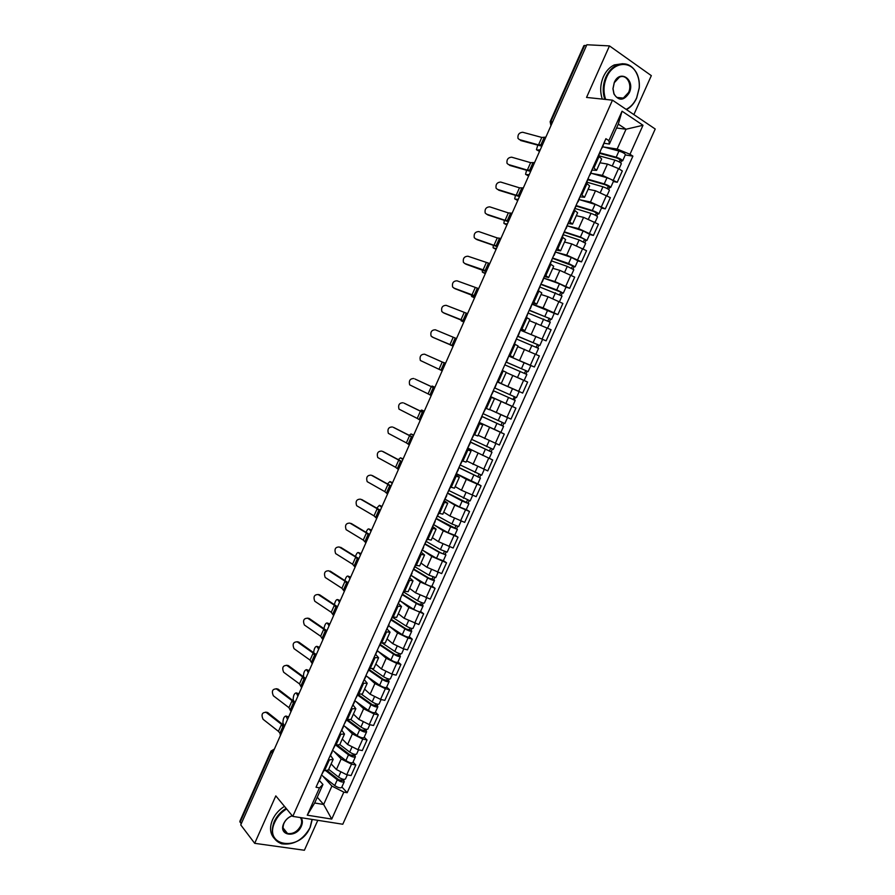 <?xml version="1.0" encoding="UTF-8"?>
<svg xmlns="http://www.w3.org/2000/svg" width="895" height="895" viewBox="0 0 895 895"><rect width="100%" height="100%" fill="white"/><g stroke="black" fill="none" stroke-linecap="round" stroke-linejoin="round"><path stroke-width="1.34" d="M633.873 114.605L651.325 75.639L609.473 45.902L586.851 44.75L240.744 824.899L254.695 843.325L304.389 850.25L317.792 820.312M292.788 816.385L342.785 824.239L655.218 129.014L612.482 100.162L292.788 816.385L275.805 795.89L254.695 843.325M609.473 45.902L586.549 97.432L612.482 100.162M552.662 121.809L550.145 121.686L583.853 45.679L584.659 45.444L550.895 121.563L551.018 125.524M586.505 45.544L584.659 45.444M241.225 823.825L239.815 821.397L271.006 751.073L271.319 751.889L240.084 822.326M331.15 763.894L336.419 769.532L346.745 774.768L351.075 775.573L355.818 765.001L351.5 764.173L341.152 758.949L333.869 751.308M330.635 755.492L333.186 759.329L329.338 759.911L324.538 770.64L328.409 770.002L333.153 759.396M324.538 770.64L323.531 770.45M353.033 762.115L355.818 765.001M329.338 759.911L328.331 759.71M342.259 739.035L347.618 744.495L357.978 749.708L362.296 750.569L367.039 739.975L362.743 739.08L352.373 733.878L344.933 726.46M334.887 745.054L339.708 744.752L344.463 734.101M364.209 737.178L367.039 739.975M341.868 730.354L344.497 734.045L339.697 734.28M353.413 714.109L358.861 719.39L369.255 724.57L373.539 725.509L378.305 714.881L374.02 713.919L363.627 708.75L356.031 701.535M346.264 719.58L351.03 719.423L355.807 708.739M375.419 712.174L378.305 714.881M353.133 705.148L355.83 708.683L351.097 708.773M364.589 689.105L370.127 694.218L380.554 699.375L384.816 700.371L389.594 689.709L385.342 688.691L374.904 683.545L367.14 676.542M357.687 694.028L362.385 694.028L367.185 683.31M386.662 687.091L389.594 689.709M364.433 679.864L367.207 683.254L362.531 683.198M375.799 664.045L381.427 668.968L391.876 674.103L396.127 675.154L400.915 664.47L396.686 663.385L386.215 658.272L378.283 651.471M369.132 668.408L373.786 668.554L378.585 657.803M397.939 661.942L400.915 664.47M375.766 654.513L378.607 657.747L373.987 657.545M387.043 638.907L392.76 643.662L403.242 648.752L407.46 649.882L412.271 639.164L408.064 638.012L397.57 632.922L389.437 626.321M380.621 642.722L385.208 643.002L390.03 632.217M409.25 636.725L412.271 639.164M387.132 629.096L390.052 632.172L385.488 631.825M398.309 613.69L404.126 618.266L418.838 624.531L423.659 613.78L408.948 607.504L400.613 601.093M392.133 616.946L396.664 617.382L401.497 606.564M420.594 611.442L423.659 613.78M398.532 603.599L401.519 606.53L397.022 606.027M409.619 588.418L415.526 592.803L430.249 599.102L435.082 588.328L420.359 582.019L411.789 575.787M403.69 591.114L408.154 591.696L413.009 580.833M431.961 586.08L435.082 588.328M409.955 578.025L413.02 580.799L408.579 580.15M420.952 563.067L426.96 567.273L441.683 573.606L446.538 562.798L431.804 556.455L422.966 550.403M415.269 565.192L419.677 565.931L424.543 555.034L420.18 554.206M443.372 560.639L446.538 562.798M421.422 552.383L424.554 555.001M432.33 537.638L438.416 541.665L453.15 548.031L458.016 537.201L443.271 530.813L434.109 524.906M426.881 539.204L431.233 540.088L436.122 529.158M454.805 535.143L458.016 537.201M432.911 526.674L436.133 529.135L431.815 528.184M443.73 512.141L449.916 515.99L464.662 522.389L469.539 511.526L454.783 505.104L445.207 499.298M438.539 513.137L442.824 514.178L447.724 503.214L443.472 502.084M466.273 509.557L469.539 511.526M444.435 500.876L447.735 503.191M455.163 486.578L461.44 490.236L476.196 496.68L481.085 485.772L466.329 479.317L456.551 473.779M450.219 486.992L454.447 488.189L459.359 477.18M477.773 483.904L481.085 485.772M456.002 475.021L459.37 477.169L455.175 475.916M466.631 460.936L487.764 470.893L492.664 459.952L467.984 448.205M461.943 460.78L466.094 462.122L471.038 451.08L466.91 449.659M467.995 448.171L492.664 459.952M467.593 449.077L471.038 451.069M478.131 435.227L499.365 445.028L504.288 434.064L479.44 422.563M473.69 434.478L477.785 435.977L482.741 424.901L478.668 423.335M500.764 432.33L504.288 434.064M479.217 423.067L482.741 424.901M491.758 410.425L511 419.095L515.934 408.098L490.941 396.854M485.795 408.243L489.509 409.765L494.487 398.655L490.471 396.933M508.349 404.629L515.934 408.098M493.604 390.891L490.527 396.809L494.487 398.655M497.586 381.986L522.669 393.084L527.625 382.053L509.736 374.144M497.296 381.662L501.267 383.474L497.262 381.74M507.554 386.472L522.669 393.084M501.267 383.474L506.257 372.331L502.308 370.452M509.132 356.154L534.371 366.995L539.338 355.93L517.735 346.645M509.154 355.136L513.059 357.105L509.333 355.695M530.679 365.496L534.371 366.995M513.07 357.105L518.06 345.929L514.178 343.893M520.7 330.255L546.118 340.827L551.085 329.74L529.381 320.611M521.047 328.532L524.884 330.658L521.08 329.405M520.689 330.289L546.118 340.827M524.895 330.647L529.907 319.448L526.081 317.255M529.258 310.162L551.555 319.381L554.262 313.328L532.312 304.289L543.075 307.891L557.887 314.592L562.877 303.472L548.053 296.748L541.061 294.489M532.972 301.85L536.754 304.143L532.861 303.047M554.251 313.362L557.887 314.592M536.754 304.121L541.777 292.9L538.029 290.539M543.97 278.222L554.866 281.533L569.69 288.279L574.691 277.126L559.867 270.368L552.774 268.299M544.932 275.089L548.646 277.539L544.675 276.611M565.998 287.15L569.69 288.279M548.657 277.517L553.692 266.262L550 263.745M555.985 252.189L566.692 255.109L581.526 261.888L586.549 250.701L571.715 243.899L564.521 242.042M556.925 248.251L560.572 250.868L556.533 250.108M577.79 260.859L581.526 261.888M560.583 250.835L565.629 239.558L562.015 236.873M567.933 226.032L578.562 228.605L593.396 235.43L598.431 224.209L583.596 217.362L576.302 215.695M568.952 221.333L572.543 224.108L568.414 223.515M589.615 234.501L593.396 235.43M572.554 224.074L577.611 212.764L574.053 209.922M579.859 199.775L590.465 202.024L605.311 208.882L610.356 197.627L595.499 190.758L588.116 189.281M581.023 194.338L584.536 197.28L580.329 196.855M601.462 208.054L605.311 208.882M584.558 197.236L589.626 185.903L586.135 182.893M591.774 173.429L602.391 175.364L617.248 182.267L622.316 170.979L618.534 168.596L607.448 164.065L599.963 162.789M593.128 167.264L596.573 170.363L592.289 170.106M613.355 181.54L617.248 182.267M596.596 170.319L601.675 158.952L598.252 155.786M317.255 797.21L323.654 804.493L331.9 786.067L322.826 776.088M319.425 780.563L322.95 784.467L314.671 802.994L323.654 804.493L331.732 819.082L307.265 815.177L319.481 787.857L322.95 784.467M616.577 127.985L626.03 129.238L618.3 124.125L609.394 144.05L608.891 140.638L605.893 138.691L316.024 787.253L319.481 787.857M608.891 140.638L622.059 111.193L643.002 125.266L629.99 154.276L617.158 149.051L626.03 129.238L643.002 125.266M331.9 786.067L343.825 792.142L347.17 792.724L632.899 156.144L629.99 154.276M343.825 792.142L331.732 819.082M603.7 146.993L617.158 149.051M609.394 144.05L604.27 143.29M341.879 786.985L347.17 792.724M625.281 154.947L632.899 156.144M307.265 815.177L314.671 802.994M618.3 124.125L622.059 111.193M266.117 712.375C262.078 712.286 261.06 714.59 263.052 719.267L278.446 731.36L281.545 724.379L266.117 712.375L267.616 712.487L265.703 712.118M323.912 770.517L321.462 775.07M320.723 776.726L320.231 777.822M320.835 777.419L317.635 783.651M283.424 728.027L281.545 724.379M280.392 735.511L279.945 733.195L278.446 731.36M284.621 726.002L267.616 712.487M287.194 716.436L285.941 716.045C284.039 716.403 283.033 718.674 282.921 722.858L284.129 725.431M327.29 770.74L338.802 779.825L343.736 780.496L344.251 781.693L341.677 787.432C340.301 788.305 337.986 787.678 334.708 785.553L321.529 775.059M325.925 770.808L337.292 779.802C340.57 781.906 342.886 782.543 344.251 781.693M342.382 779.064L341.543 780.943M328.7 769.353L338.511 777.084C341.789 779.187 344.105 779.825 345.459 778.986L347.305 774.869M344.217 779.422L343.736 780.496M288.347 717.6L287.888 716.66M287.552 719.379L285.941 716.045M276.488 688.937C272.46 688.859 271.42 691.141 273.344 695.784L288.951 707.665L292.061 700.673L276.488 688.937L277.976 689.072L276.13 688.714M335.267 745.121L332.772 749.775M332 751.509L331.542 752.538M332.123 752.158L328.924 758.378M294.007 704.175L292.061 700.673M290.987 711.659L288.951 707.665M295.137 702.284L277.976 689.072M286.881 665.432C282.887 665.365 281.802 667.625 283.648 672.234L299.489 683.914L302.599 676.9L286.881 665.432L288.358 665.6L286.579 665.242M346.656 719.658L344.116 724.402M343.3 726.214L342.875 727.165M343.445 726.829L340.257 733.027M305.822 678.209L304.725 680.67L302.599 676.9M301.593 687.729L299.489 683.914M305.609 678.41L288.358 665.6M297.308 641.872C293.325 641.804 292.217 644.064 293.996 648.629L310.05 660.107L313.172 653.07L297.308 641.872L298.773 642.073L297.062 641.715M358.067 694.117L355.483 698.961M354.644 700.852L354.241 701.736M354.8 701.434L351.612 707.609M315.387 656.661L313.172 653.07M312.243 663.743L310.05 660.107M316.069 654.435L298.773 642.073M297.498 693.289L296.223 692.875C294.298 693.278 293.28 695.549 293.168 699.666L293.873 701.053M337.683 745.479L349.979 754.877L354.89 755.626L355.416 756.778L352.843 762.54C351.5 763.323 349.195 762.674 345.895 760.582L332.537 750.29M336.017 745.278L348.479 754.821C351.78 756.89 354.096 757.55 355.416 756.778M353.592 754.06L352.719 756.006M339.798 744.539L349.699 752.091C353.01 754.161 355.315 754.821 356.635 754.06L358.537 749.82M355.416 754.44L354.89 755.626M298.639 694.408L298.158 693.502M297.901 696.064L296.223 692.875M307.846 670.087L306.526 669.639C304.591 670.098 303.562 672.358 303.45 676.43L303.606 676.721M347.707 719.882L361.188 729.861L366.066 730.689L366.626 731.797L364.041 737.569C362.732 738.274 360.428 737.603 357.116 735.545L343.624 725.487M346.51 719.983L359.7 729.761C363.023 731.808 365.328 732.479 366.626 731.797M364.836 728.989L363.929 730.991M350.907 719.625L360.931 727.031C364.254 729.067 366.558 729.749 367.845 729.067L369.803 724.693M366.648 729.391L366.066 730.689M308.954 671.149L308.462 670.288M308.26 672.693L306.526 669.639M318.206 646.816L316.852 646.347C315.23 646.414 314.156 648.483 313.63 652.556M357.944 694.397L372.432 704.768L377.276 705.685L377.858 706.737L375.262 712.521C373.998 713.158 371.693 712.465 368.36 710.44L354.744 700.606M357.631 695.091L370.966 704.634C374.3 706.647 376.605 707.352 377.858 706.737M376.101 703.839L375.173 705.909M361.793 694.475L372.186 701.893C375.531 703.906 377.835 704.6 379.088 704.007L381.102 699.498M377.914 704.275L377.276 705.685M319.291 647.835L318.788 647.007M318.665 649.267L316.852 646.347M286.624 808.946C281.298 812.224 277.36 816.62 274.81 822.113C263.041 846.972 300.194 851.973 310.05 827.483L312.031 819.406M312.254 819.44L310.252 827.271C303.215 839.846 293.694 845.361 281.701 843.806C272.628 840.315 270.111 832.965 274.15 821.767C276.734 816.184 280.728 811.709 286.131 808.353M301.112 817.694C302.678 820.021 302.767 822.852 301.369 826.163C296.368 838.481 277.842 835.818 283.749 823.478C285.572 819.731 288.391 817.135 292.217 815.703M292.296 815.793C288.526 817.101 285.751 819.596 283.972 823.266C282.07 828.501 283.267 831.914 287.552 833.513C293.09 834.185 297.476 831.623 300.72 825.816C302.085 822.55 301.951 819.798 300.317 817.56M274.217 838.358C269.977 833.581 269.417 827.372 272.527 819.742C275.112 814.17 279.095 809.718 284.487 806.361M626.131 109.38C630.628 107.176 634.13 103.339 636.636 97.891L639.187 88.023C639.623 82.508 638.728 77.552 636.49 73.155C630.214 59.987 612.874 62.158 606.642 77.261C603.499 84.824 603.174 92.219 605.691 99.446M604.819 99.356C602.38 92.028 602.749 84.566 605.915 76.97C608.522 71.309 612.158 67.36 616.812 65.111C625.057 61.968 631.624 64.518 636.49 72.764C638.784 77.272 639.701 82.351 639.254 88.001L636.647 98.103C634.197 103.44 630.796 107.266 626.455 109.593M629.252 92.811C623.938 100.878 618.837 101.258 613.925 93.964L612.93 88.773L614.261 82.497C619.944 68.792 635.607 79.8 629.252 92.811M614.283 82.72L613.03 88.683L613.97 93.617C616.118 98.014 619.239 99.502 623.323 98.092L628.536 92.532C632.62 84.253 626.377 73.625 619.396 77.194L614.283 82.72M602.301 99.088C599.863 91.782 600.221 84.343 603.387 76.757C605.982 71.119 609.607 67.17 614.25 64.932L622.64 63.702M307.757 618.244C303.797 618.188 302.667 620.425 304.356 624.967L320.634 636.222L323.766 629.174L307.757 618.244L309.2 618.479L307.578 618.132M369.512 668.509L366.894 673.443M366.01 675.412L365.641 676.228M366.178 675.96L363.012 682.113M326.06 632.586L323.766 629.174M322.905 639.69L320.634 636.222M326.686 630.561L309.2 618.479M318.228 594.56C314.302 594.504 313.138 596.73 314.76 601.227L331.251 612.281L334.383 605.21L318.228 594.56L319.672 594.817L318.117 594.481M381.001 642.823L378.328 647.846M377.41 649.904L377.075 650.643M377.6 650.419L374.434 656.55M336.766 608.443L334.383 605.21M333.611 615.57L331.251 612.281M337.516 606.776L319.672 594.817M328.61 623.491L327.212 622.998C325.836 622.842 324.751 624.688 323.956 628.536M369.076 669.494L383.709 679.607L388.519 680.614L389.124 681.61L386.528 687.416C385.286 687.964 382.993 687.248 379.637 685.257L366.2 675.882M368.796 670.12L382.243 679.439C385.611 681.419 387.904 682.147 389.124 681.61M387.401 678.623L386.45 680.759M372.354 669.024L383.485 676.687C386.841 678.667 389.135 679.394 390.354 678.869L392.435 674.237M389.202 679.081L388.519 680.614M329.673 624.453L329.136 623.67M329.08 625.773L327.212 622.998M339.037 600.097L337.594 599.583C336.397 599.314 335.323 600.959 334.394 604.517M380.241 644.512L395.008 654.379L399.796 655.464L400.423 656.415L397.816 662.233C396.619 662.703 394.326 661.964 390.947 660.007L377.399 650.878M379.983 645.094L393.565 654.167C396.944 656.113 399.237 656.863 400.423 656.415M398.745 653.339L397.76 655.532M382.445 643.181L394.807 651.415C398.185 653.361 400.468 654.111 401.654 653.663L403.79 648.897M400.524 653.82L399.796 655.464M340.066 601.015L339.518 600.276M339.541 602.212L337.594 599.583M328.733 570.809C324.829 570.764 323.643 572.979 325.187 577.443L341.901 588.272L345.045 581.179L328.689 570.775M392.513 617.058L389.795 622.193M388.844 624.318L388.542 624.99M389.045 624.799L385.89 630.919M347.506 584.245L345.045 581.179M344.34 591.382L341.901 588.272M348.177 582.734L330.165 571.099M339.261 546.99C335.379 546.968 334.171 549.161 335.636 553.58L352.574 564.208L355.729 557.093L339.317 547.002M404.059 591.226L401.296 596.45M400.311 598.654L400.043 599.258M400.535 599.102L397.391 605.199M358.268 559.979L355.729 557.093M355.091 567.139L352.574 564.208M358.873 558.637L340.682 547.315M349.822 523.116C345.962 523.105 344.732 525.287 346.119 529.661L363.269 540.065L366.435 532.939L350.023 523.161M415.638 565.316L412.841 570.641M412.047 573.337L408.914 579.412M369.064 535.646L366.435 532.939M365.887 542.829L363.269 540.065M369.59 534.46L351.232 523.474M360.416 499.175C356.579 499.175 355.315 501.345 356.635 505.686L374.009 515.867L377.175 508.718L360.774 499.276M427.251 539.327L424.409 544.753M423.603 547.505L420.471 553.558M379.894 511.246L377.175 508.718M376.694 518.44L374.009 515.867M380.341 510.228L361.804 499.567M371.033 475.167C367.219 475.189 365.932 477.348 367.174 481.644L384.76 491.601L387.949 484.43L371.548 475.323M438.908 513.26L436.01 518.798M435.183 521.584L432.061 527.625M390.746 486.779L387.949 484.43M387.546 493.995L384.76 491.601M391.126 485.94L372.409 475.592M381.673 451.102C377.88 451.136 376.571 453.273 377.746 457.535L395.556 467.268L398.745 460.086L382.355 451.326M450.588 487.126L447.645 492.753M446.795 495.595L443.685 501.614M401.631 462.245L398.745 460.086M398.42 469.483L395.556 467.268M401.933 461.574L383.049 451.561M392.346 426.96C388.575 427.016 387.244 429.152 388.352 433.359L406.375 442.88L409.574 435.664L393.196 427.273M462.301 460.914L459.314 466.642M458.453 469.528L455.342 475.525M412.55 437.644L409.574 435.664M409.328 444.904L406.375 442.88M412.763 437.14L393.699 427.452M403.052 402.772C399.304 402.839 397.951 404.954 398.991 409.127L417.227 418.412L420.426 411.185L404.059 403.164M474.048 434.634L471.016 440.463M470.132 443.394L467.045 449.368M423.492 412.975L420.426 411.185M420.258 420.258L417.227 418.412M423.637 412.651L404.395 403.287M349.486 576.649L348.01 576.111C346.947 575.787 345.917 577.241 344.899 580.475M391.439 619.463L406.341 629.073L411.096 630.248L411.756 631.143L409.138 636.983C407.975 637.374 405.692 636.602 402.291 634.689L388.609 625.784M391.204 619.989L404.92 628.827C408.321 630.74 410.604 631.512 411.756 631.143M410.111 627.977L409.093 630.237M392.424 617.248L406.162 626.064C409.563 627.977 411.845 628.749 412.998 628.379L415.19 623.491M411.89 628.491L411.096 630.248M350.493 577.51L349.923 576.816M350.012 578.595L348.01 576.111M359.969 553.144L358.447 552.573C357.508 552.226 356.523 553.502 355.472 556.388M402.661 594.336L417.719 603.7L422.44 604.964L423.122 605.803L420.493 611.654C419.363 611.967 417.092 611.184 413.669 609.294L399.852 600.623M402.459 594.806L416.298 603.42C419.721 605.3 421.992 606.094 423.122 605.803M421.5 602.548L420.471 604.863M403.679 592.065L417.54 600.646C420.974 602.525 423.245 603.319 424.364 603.029L426.613 598.005M423.279 603.085L422.44 604.964M360.942 553.949L360.361 553.289M360.428 554.799L358.447 552.573M370.474 529.572L368.908 528.967C368.08 528.621 367.151 529.728 366.1 532.268M413.926 569.153L429.119 578.248L433.806 579.602L434.511 580.385L431.882 586.259C430.786 586.493 428.515 585.677 425.08 583.82L411.129 575.395M413.736 569.567L427.72 577.935C431.166 579.781 433.426 580.598 434.511 580.385M432.934 577.04L431.871 579.423M414.967 566.803L428.962 575.161L435.764 577.611L438.069 572.453M434.701 577.611L433.806 579.602M370.843 530.948L368.908 528.967M381.013 505.943L379.402 505.306L376.795 508.091M425.214 543.891L440.553 552.73L445.945 554.9L443.305 560.785L436.525 558.29L422.44 550.089M425.058 544.25L439.165 552.383L445.945 554.9M444.401 551.465L443.305 553.915M426.288 541.486L440.418 549.586L447.187 552.114L449.558 546.823M446.157 552.058L445.207 554.173M381.617 507.364L379.402 505.306M391.585 482.26L389.918 481.588L387.535 483.871M436.536 518.563L457.401 529.348L454.761 535.244L447.992 532.67L433.784 524.716M436.335 518.82L450.644 526.752L457.401 529.348M455.891 525.824L454.772 528.33M437.644 516.079L451.897 523.955L458.654 526.551L461.082 521.125M457.636 526.439L456.64 528.665M392.469 482.886L391.831 482.349M392.2 483.49L389.918 481.588M402.179 458.508L400.468 457.804L398.342 459.605M447.545 492.977L468.89 503.717L466.239 509.635L459.504 506.984L445.151 499.276M447.444 493.212L462.156 501.043L468.89 503.717M467.425 500.104L466.273 502.666M449.022 490.617L470.155 500.909L472.638 495.349M469.159 500.741L468.107 503.091M403.041 459.079L402.37 458.587M402.828 459.56L400.468 457.804M412.796 434.69L411.04 433.952L409.205 435.294M458.934 467.503L480.425 478.008L477.762 483.949L456.562 473.757M458.855 467.682L480.425 478.008M478.993 474.305L477.807 476.934M460.444 465.076L481.678 475.2L484.229 469.506M480.716 474.976L479.608 477.438M413.624 435.205L412.942 434.746M413.468 435.563L411.04 433.952M423.447 410.816L421.646 410.044L420.158 410.928M470.345 441.962L491.981 452.232L489.308 458.184M470.289 442.085L491.981 452.232M490.583 448.429L489.375 451.136M471.889 439.467L493.246 449.413L495.852 443.584M478.109 435.261L480.033 436.189M492.295 449.133L491.142 451.718M424.252 411.264L423.548 410.85M424.14 411.499L421.646 410.044M413.781 378.507C410.055 378.596 408.679 380.711 409.653 384.839L428.101 393.878L431.312 386.64L414.956 378.999M485.84 408.265L482.763 414.195M481.846 417.182L478.769 423.122M434.467 388.24L431.312 386.64M431.222 395.545L428.101 393.878M434.534 388.083L415.112 379.066M424.543 354.174C420.829 354.286 419.431 356.389 420.348 360.472L439.009 369.288L442.231 362.016L424.543 354.174M515.196 400.457L493.268 390.667L513.036 399.494L514.301 396.664L494.532 387.859L516.46 397.626L515.576 397.223L514.301 400.054L515.196 400.457L512.511 406.442L490.975 396.776M494.89 388.016L497.251 381.773M445.464 363.437L442.231 362.016M442.219 370.765L439.009 369.288M456.495 338.578L435.328 329.785C431.636 329.919 430.226 332.011 431.077 336.05L433.314 337.538M506.671 361.636L509.065 355.337M502.319 370.429L505.048 364.321M453.239 345.917L432.14 336.99M453.183 346.052L433.448 337.594M467.559 313.63L446.146 305.329C442.477 305.486 441.034 307.556 441.828 311.572L443.942 313.049M518.496 335.189L520.912 328.823M514.535 344.06L516.885 337.84M464.292 320.992L442.958 312.545M464.158 321.305L444.244 313.194M478.657 288.626L456.987 280.806C453.34 280.974 451.885 283.055 452.613 287.015L454.615 288.481M530.355 308.652L532.793 302.242M526.439 317.434L528.755 311.281M475.379 296.01L453.787 288.045M475.167 296.502L455.074 288.727M489.778 263.555L467.872 256.216C464.236 256.417 462.76 258.476 463.431 262.403L465.31 263.835M542.247 282.048L544.719 275.57M538.376 290.718L540.658 284.644M486.5 270.961L464.662 263.477M486.198 271.621L465.926 264.182M434.847 387.378L432.285 386.069L431.189 386.517M481.801 416.354L503.572 426.378L500.898 432.352L479.463 422.507M481.767 416.41L503.572 426.378M502.207 422.485L500.976 425.259M483.367 413.781L504.836 423.559L507.51 417.585M489.632 409.496L496.949 412.875M498.448 413.568L507.487 417.573M503.919 423.212L502.71 425.919M434.892 387.267L432.285 386.069M445.576 363.191L442.398 362.095M497.542 382.064L519.156 391.63L516.46 397.626M512.611 399.293L514.301 400.054M513.875 396.474L515.576 397.223M450.219 344.799L453.116 346.197M521.528 379.267L519.044 378.16M505.172 365.003L526.853 374.457L524.146 380.464L506.156 372.544M506.044 362.095L525.958 370.653L524.291 373.226M506.078 362.027L528.128 371.615L527.211 371.28L525.98 374.009M509.098 356.21L530.824 365.607L528.128 371.615M525.544 370.44L527.211 371.28M453.161 346.096L450.476 345.045M463.845 322.021L462.972 321.719M460.768 319.951L463.062 321.764M516.751 339.104L538.544 348.379L535.892 354.286M517.757 346.6L519.995 347.517M517.59 336.251L537.649 344.575L536.015 347.07M517.646 336.128L539.819 345.537L538.88 345.246L537.694 347.875M537.246 344.329L538.88 345.246M463.946 321.797L461.182 320.891M474.596 297.778L473.656 297.498M471.531 295.137L471.564 296.312L473.802 297.565M528.352 313.138L550.268 322.234L547.673 328.029M529.392 320.589L530.03 320.835M529.18 310.341L549.373 318.419L547.774 320.824M551.555 319.381L550.582 319.146L549.452 321.663M548.982 318.139L550.582 319.146M474.753 297.431L471.922 296.681M485.381 273.478L484.374 273.221M482.394 270.279L482.315 272.024L484.564 273.311M539.998 287.082L562.026 296.01L559.476 301.704M540.793 284.353L561.131 292.184L559.576 294.522M540.904 284.107L556.746 289.89L563.313 293.146L562.317 292.967L561.232 295.384M543.959 278.222L559.476 283.804L566.032 287.082L563.313 293.146M560.751 291.882L562.317 292.967M485.593 272.997L482.685 272.404M500.931 238.406L497.251 237.936L478.769 231.559C475.156 231.783 473.656 233.841 474.283 237.734L476.05 239.133M554.173 255.366L556.668 248.821M550.347 263.935L552.607 257.917M497.642 245.834L493.984 245.297L475.558 238.831M497.273 246.673L476.811 239.58M496.188 249.112L495.114 248.866M493.335 245.387L493.089 247.68L495.349 248.989M551.678 260.971L567.285 266.386L573.818 269.708L571.312 275.302M552.819 258.42L572.923 265.871L571.402 268.131M552.752 258.051L568.571 263.499L575.105 266.833L574.087 266.721L573.046 269.026M555.65 252.077L571.301 257.402L577.834 260.758L575.105 266.833M572.565 265.546L574.087 266.721M496.456 248.508L493.481 248.072M512.119 213.2L508.349 212.909L489.71 206.834C486.108 207.081 484.587 209.139 485.168 212.988L486.813 214.341M566.143 228.594L568.661 222.005M562.351 237.074L564.577 231.123M508.819 220.64L505.071 220.304L486.477 214.129M508.371 221.658L487.719 214.912M507.029 224.679L505.888 224.455M504.344 220.438L503.885 223.28L506.167 224.589M563.38 234.77L579.132 239.927L585.654 243.328L583.193 248.81M564.499 232.275L581.627 237.857L584.759 239.491L583.26 241.661M564.655 231.906L580.419 237.041L586.941 240.453L585.889 240.397L584.905 242.59M567.363 225.853L583.16 230.921L589.671 234.356L586.941 240.453M584.401 239.133L585.889 240.397M507.353 223.94L504.299 223.66M523.34 187.916L519.469 187.827L500.674 182.043C497.083 182.323 495.55 184.359 496.076 188.185L497.631 189.494M578.136 201.755L580.676 195.099M574.4 210.124L576.593 204.25M520.029 195.378L516.191 195.233L497.43 189.36M519.492 196.576L498.66 190.176M517.578 200.167L516.683 199.977M515.419 195.423L514.714 198.802L517.019 200.144M575.127 208.501L591.013 213.402C594.761 214.755 596.931 215.919 597.513 216.881L595.097 222.251M576.212 206.051L593.497 211.354L596.618 213.032L595.164 215.124M576.402 205.637L592.311 210.504C596.07 211.858 598.229 213.021 598.811 213.994L597.726 213.994L596.786 216.075M579.121 199.551L595.063 204.373C598.822 205.716 600.981 206.879 601.552 207.875L598.811 213.994M596.271 212.641L597.726 213.994M518.071 199.305L515.151 199.193M534.583 162.566L530.623 162.666L511.66 157.184C508.091 157.486 506.536 159.534 507.017 163.304L508.472 164.568M589.682 174.972L589.95 174.357M590.174 174.838L592.736 168.126M586.471 183.106L588.641 177.299M531.261 170.05L527.334 170.095L508.416 164.523M530.657 171.426L509.635 165.374M528.8 175.61L527.513 175.42M526.562 170.363L525.566 174.268L527.893 175.621M586.896 182.155L602.928 186.798C606.709 188.118 608.868 189.304 609.405 190.344L607.045 195.613M587.97 179.761L605.412 184.784L608.51 186.496L607.09 188.509M588.183 179.28L604.237 183.889C608.007 185.209 610.166 186.395 610.703 187.458L609.596 187.514L608.712 189.483M590.913 173.183L606.989 177.736C610.77 179.045 612.93 180.242 613.455 181.316L610.703 187.458M608.175 186.07L609.596 187.514M528.956 174.626L526.036 174.659M545.861 137.136L541.811 137.438L522.691 132.259C519.122 132.594 517.556 134.63 517.992 138.367L519.391 139.609M601.731 148.011L602.044 147.317M602.234 147.832L604.83 141.063M598.587 155.998L600.724 150.259M542.538 144.643L538.51 144.889L519.436 139.62M541.844 146.209L520.633 140.504M539.719 150.987L538.376 150.808M537.761 145.236L536.452 149.678L538.801 151.031M598.71 155.73L614.887 160.115C618.68 161.391 620.828 162.599 621.331 163.74L619.027 168.909M599.751 153.392L617.349 158.135L620.436 159.881L619.06 161.805M599.997 152.844L616.185 157.207C619.989 158.482 622.137 159.69 622.64 160.843L621.499 160.955L620.66 162.823M602.727 146.735L618.948 151.031C622.763 152.295 624.911 153.515 625.392 154.69L622.64 160.843M620.123 159.433L621.499 160.955M540.222 149.857L536.944 150.058M607.448 164.065L602.391 175.364M595.499 190.758L590.465 202.024M583.596 217.362L578.562 228.605M571.715 243.899L566.692 255.109M559.867 270.368L554.866 281.533M548.053 296.748L543.075 307.891M536.284 323.05L531.306 334.159M524.537 349.285L519.581 360.361M512.824 375.441L507.879 386.483M501.155 401.519L496.222 412.539M489.509 427.53L484.598 438.505M477.908 453.463L472.996 464.415M466.329 479.317L461.44 490.236M454.783 505.104L449.916 515.99M443.271 530.813L438.416 541.665M431.804 556.455L426.96 567.273M420.359 582.019L415.526 592.803M408.948 607.504L404.126 618.266M397.57 632.922L392.76 643.662M386.215 658.272L381.427 668.968M374.904 683.545L370.127 694.218M363.627 708.75L358.861 719.39M352.373 733.878L347.618 744.495M341.152 758.949L336.419 769.532M587.03 183.441L581.918 194.875M574.948 210.448L569.858 221.859M562.91 237.388L557.831 248.754M550.906 264.238L545.838 275.582M538.935 291.02L533.89 302.32M526.998 317.714L521.964 328.991M515.106 344.329L510.083 355.572M503.236 370.877L498.235 382.087M491.411 397.335L486.41 408.512M479.619 423.727L474.63 434.869M467.85 450.04L462.883 461.149M456.126 476.274L451.181 487.35M444.435 502.431L439.501 513.473M432.777 528.52L427.855 539.528M421.153 554.52L416.242 565.506M409.552 580.452L404.663 591.405M397.995 606.307L393.118 617.226M386.472 632.094L381.606 642.979M374.983 657.803L370.127 668.654M363.527 683.444L358.682 694.263M352.093 708.997L347.271 719.793M340.704 734.493L335.893 745.255M599.135 156.345L594.011 167.812M606.553 195.311L601.485 206.6M594.604 221.96L589.559 233.215M582.69 248.53L577.655 259.751M570.809 275.022L565.797 286.21M558.972 301.436L553.971 312.59M547.158 327.783L542.169 338.903M535.378 354.04L530.411 365.126M523.642 380.23L518.686 391.283M511.929 406.341L506.995 417.361M500.26 432.375L495.327 443.372M488.614 458.341L483.703 469.304M477.013 484.229L472.112 495.159M465.434 510.038L460.556 520.935M453.899 535.781L449.022 546.644M442.387 561.445L437.532 572.285M430.92 587.042L426.065 597.849M419.475 612.56L414.642 623.334M408.064 638.012L403.242 648.752M396.686 663.385L391.876 674.103M385.342 688.691L380.554 699.375M374.02 713.919L369.255 724.57M362.743 739.08L357.978 749.708M351.5 764.173L346.745 774.768M618.534 168.596L613.455 179.906M274.239 749.384L271.319 751.889L272.516 753.266M279.945 733.195L283.055 726.203M337.292 779.802L334.708 785.553M340.559 772.497L338.511 777.084M290.483 709.444L293.594 702.43M301.044 685.637L304.166 678.6M311.639 661.763L314.76 654.704M348.479 754.821L345.895 760.582M351.802 747.403L349.699 752.091M359.7 729.761L357.116 735.545M363.068 722.243L360.931 727.031M370.966 704.634L368.36 710.44M374.378 697.015L372.186 701.893M322.256 637.822L325.388 630.751M332.895 613.813L336.05 606.721M382.243 679.439L379.637 685.257M385.711 671.709L383.485 676.687M393.565 654.167L390.947 660.007M397.078 646.335L394.807 651.415M343.579 589.749L346.734 582.634M354.286 565.606L357.441 558.48M365.015 541.408L368.181 534.259M375.777 517.153L378.954 509.982M386.573 492.821L389.761 485.627M397.391 468.421L400.591 461.216M408.243 443.965L411.443 436.738M419.117 419.431L422.339 412.192M404.92 628.827L402.291 634.689M408.478 620.884L406.162 626.064M416.298 603.42L413.669 609.294M419.912 595.365L417.54 600.646M427.72 577.935L425.08 583.82M431.379 569.768L428.962 575.161M439.165 552.383L436.525 558.29M442.868 544.104L440.418 549.586M450.644 526.752L447.992 532.67M454.403 518.362L451.897 523.955M462.156 501.043L459.504 506.984M465.971 492.552L463.42 498.246M473.701 475.279L471.038 481.23M477.561 466.664L474.965 472.459M485.28 449.424L482.606 455.398M489.196 440.698L486.544 446.605M430.025 394.84L433.247 387.569M440.966 370.172L444.2 362.889M451.941 345.448L455.175 338.142M449.939 344.62L453.172 337.337M462.939 320.656L466.183 313.328M460.903 319.895L464.147 312.59M473.97 295.786L477.225 288.447M471.9 295.093L475.156 287.776M485.023 270.861L488.29 263.488M482.931 270.234L486.186 262.884M496.893 423.503L494.219 429.488M500.853 414.676L498.168 420.672M508.539 397.503L505.854 403.511M512.511 388.654L509.814 394.661M520.219 371.425L517.523 377.455M524.202 362.553L521.494 368.583M531.932 345.28L529.258 351.254M535.926 336.375L533.219 342.427M543.679 319.056L541.039 324.963M547.684 310.129L544.965 316.192M555.471 292.755L552.853 298.594M559.476 283.804L556.746 289.89M496.11 245.856L499.388 238.473M493.984 245.297L497.251 237.936M567.285 266.386L564.7 272.136M571.301 257.402L568.571 263.499M507.23 220.785L510.519 213.379M505.071 220.304L508.349 212.909M579.132 239.927L576.581 245.622M583.16 230.921L580.419 237.041M518.384 195.647L521.673 188.23M516.191 195.233L519.469 187.827M591.013 213.402L588.496 219.018M595.063 204.373L592.311 210.504M529.56 170.442L532.861 163.002M527.334 170.095L530.623 162.666M602.928 186.798L600.456 192.335M606.989 177.736L604.237 183.889M540.77 145.169L544.082 137.696M538.51 144.889L541.811 137.438M614.887 160.115L612.437 165.575M618.948 151.031L616.185 157.207M284.084 727.199L282.988 729.671M294.936 702.732L293.84 705.204M316.729 653.607L315.644 656.069M327.671 628.95L326.585 631.389M338.646 604.215L337.56 606.653M349.654 579.412L348.569 581.851M360.685 554.542L359.6 556.97M371.749 529.594L370.675 532.033M382.847 504.59L381.762 507.017M393.968 479.507L392.894 481.946M405.133 454.358L404.048 456.797M416.32 429.13L415.235 431.569M427.541 403.835L426.456 406.285M438.796 378.473L437.711 380.923M450.084 353.033L448.988 355.494M461.395 327.525L460.298 329.998M472.75 301.939L471.643 304.423M484.128 276.286L483.02 278.781M495.55 250.555L494.432 253.072M506.995 224.757L505.876 227.285M518.473 198.88L517.344 201.42M529.985 172.936L528.844 175.498M541.531 146.914L540.379 149.487M550.145 121.686L550.928 125.714M274.396 749.048L271.006 751.073M287.552 833.513L283.044 827.92M623.323 98.092L616.868 97.432M614.25 64.932L616.812 65.111M542.527 339.507L539.819 345.537"/></g></svg>
